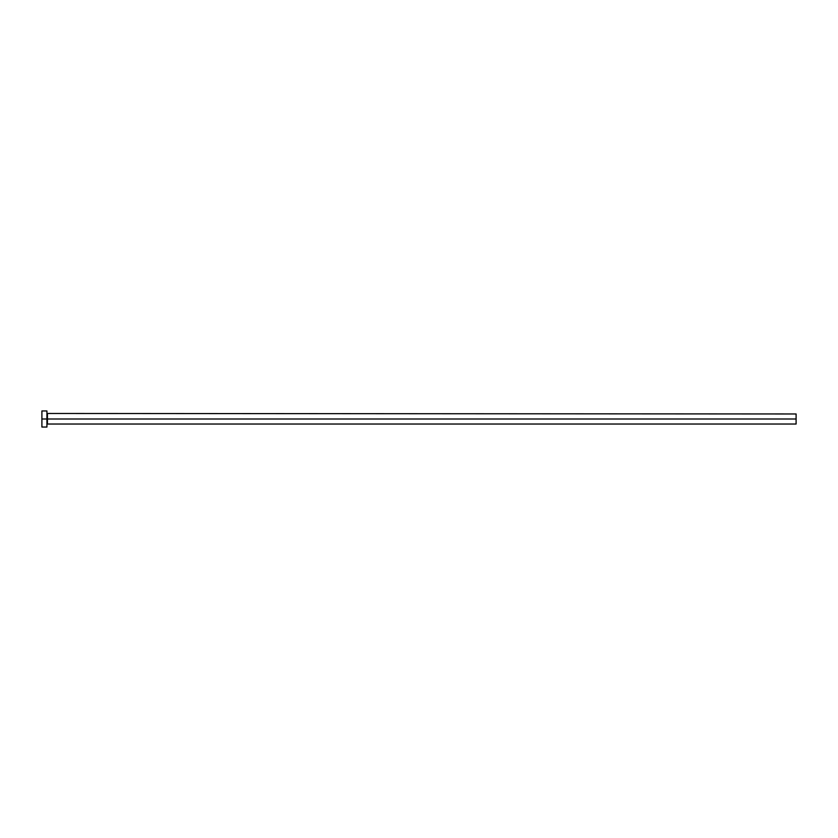 <?xml version="1.0" encoding="UTF-8"?>
<svg xmlns="http://www.w3.org/2000/svg" width="838" height="838" viewBox="0 0 838 838"><rect width="100%" height="100%" fill="white"/><g stroke="black" fill="none" stroke-linecap="round" stroke-linejoin="round"><path stroke-width="1.26" d="M41.9 427.045L41.9 410.955L41.9 419L796.1 419L796.1 424.028L796.1 419L47.431 419L47.431 413.972L47.431 419L41.9 419L41.9 427.045L46.928 427.045L46.928 410.955L46.928 427.045M46.928 424.531L47.431 419L47.431 424.028L796.1 424.028M796.1 419L796.1 413.972L796.1 419M796.1 413.972L46.928 413.469M41.9 410.955L46.928 410.955"/></g></svg>
